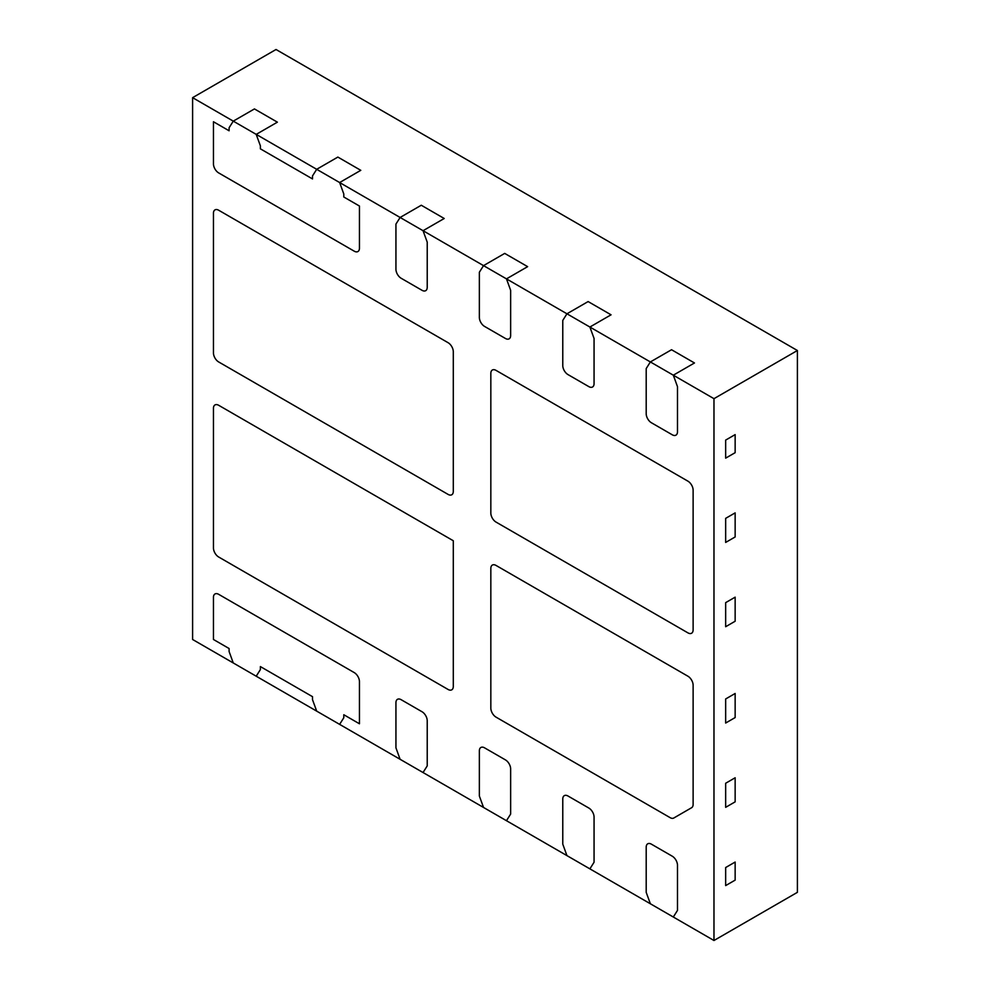 <?xml version="1.0" encoding="UTF-8"?>
<svg xmlns="http://www.w3.org/2000/svg" width="990" height="990" viewBox="0 0 990 990"><rect width="100%" height="100%" fill="white"/><g stroke="black" fill="none" stroke-linecap="round" stroke-linejoin="round"><path stroke-width="1.49" d="M725.658 440.092L725.658 458.147L735.149 452.678L735.149 434.61L725.658 440.092L735.149 434.61L735.149 452.678L725.658 458.147L725.658 440.092M694.473 362.971L671.542 349.73L694.473 362.971L673.311 375.198L677.482 386.632L677.482 431.789L677.482 386.632L673.311 375.198L694.473 362.971M646.198 368.577L646.198 413.721A7.376 4.257 -120 0 0 651.408 422.755L672.272 434.796A7.376 4.257 -120 0 0 675.947 435.154A7.376 4.257 -120 0 0 677.482 431.789A7.376 4.257 60 0 1 675.947 435.154A7.376 4.257 60 0 1 672.272 434.796L651.408 422.755A7.376 4.257 60 0 1 646.198 413.721L646.198 368.577L650.368 361.944L671.542 349.73L650.368 361.944L589.892 327.034L594.062 338.469L594.062 383.625L594.062 338.469L589.892 327.034L611.053 314.808L588.122 301.566L611.053 314.808L589.892 327.034L566.948 313.793L588.122 301.566L566.948 313.793L506.472 278.871L527.633 266.644L504.702 253.403L483.528 265.629L479.358 272.25L479.358 317.406A7.376 4.257 -120 0 0 484.568 326.428L505.432 338.469A7.376 4.257 -120 0 0 509.12 338.84A7.376 4.257 -120 0 0 510.642 335.462L510.642 290.305L506.472 278.871L527.633 266.644L504.702 253.403L483.528 265.629L423.052 230.707L444.213 218.493L421.282 205.239L444.213 218.493L423.052 230.707L400.108 217.466L421.282 205.239L400.108 217.466L395.938 224.087L395.938 269.243A7.376 4.257 -120 0 0 401.148 278.264L422.012 290.305A7.376 4.257 -120 0 0 425.7 290.676A7.376 4.257 -120 0 0 427.222 287.298L427.222 242.142L427.222 287.298A7.376 4.257 -120 0 1 425.7 290.676A7.376 4.257 -120 0 1 422.012 290.305L401.148 278.264A7.376 4.257 -120 0 1 395.938 269.243L395.938 224.087L400.108 217.466L339.632 182.544L360.793 170.329L337.862 157.076L360.793 170.329L339.632 182.544L316.689 169.302L337.862 157.076L316.689 169.302L312.518 175.923L312.518 178.93L312.518 175.923L316.689 169.302L256.212 134.38L277.386 122.166L254.442 108.925L277.386 122.166L256.212 134.38L233.269 121.139L254.442 108.925L233.269 121.139L229.098 127.76L229.098 130.779L229.098 127.76L233.269 121.139L192.605 97.663L192.605 639.49L233.269 662.966L229.098 651.531L229.098 648.524L229.098 651.531L233.269 662.966L316.689 711.129L312.518 699.695L312.518 696.675L312.518 699.695L316.689 711.129L400.108 759.293L395.938 747.858L395.938 702.702L395.938 747.858L400.108 759.293L483.528 807.456L479.358 796.01L479.358 750.865L479.358 796.01L483.528 807.456L566.948 855.62L562.778 844.173L562.778 799.029L562.778 844.173L566.948 855.62L650.368 903.771L646.198 892.337L646.198 847.18L646.198 892.337L650.368 903.771L713.976 940.5L713.976 398.673L650.368 361.944L646.198 368.577M453.296 491.387L453.296 351.722A7.376 4.257 -120 0 0 448.074 342.689L218.679 210.239A7.376 4.257 -120 0 0 214.991 209.88A7.376 4.257 -120 0 0 213.456 213.246L213.456 352.923A7.376 4.257 -120 0 0 218.679 361.956L448.074 494.394A7.376 4.257 -120 0 0 451.762 494.765A7.376 4.257 -120 0 0 453.296 491.387A7.376 4.257 60 0 1 451.762 494.765A7.376 4.257 60 0 1 448.074 494.394L218.679 361.956A7.376 4.257 60 0 1 213.456 352.923L213.456 213.246A7.376 4.257 60 0 1 214.991 209.88A7.376 4.257 60 0 1 218.679 210.239L448.074 342.689A7.376 4.257 60 0 1 453.296 351.722L453.296 491.387M510.642 290.305L510.642 335.462A7.376 4.257 -120 0 1 509.12 338.84A7.376 4.257 -120 0 1 505.432 338.469L484.568 326.428A7.376 4.257 -120 0 1 479.358 317.406L479.358 272.25L483.528 265.629L506.472 278.871L510.642 290.305M213.456 597.341L213.456 639.49L229.098 648.524L213.456 639.49L213.456 597.341A7.376 4.257 60 0 1 214.991 593.975A7.376 4.257 -120 0 0 213.456 597.341M260.382 669.587L256.212 676.207L260.382 669.587L260.382 666.579L312.518 696.675L260.382 666.579L260.382 669.587M343.802 717.75L339.632 724.371L343.802 717.75L343.802 714.743L343.802 717.75M359.444 723.777L343.802 714.743L359.444 723.777L359.444 681.627L359.444 723.777M354.234 672.594A7.376 4.257 60 0 1 359.444 681.627A7.376 4.257 60 0 0 354.234 672.594L218.679 594.334A7.376 4.257 -120 0 0 214.991 593.975A7.376 4.257 60 0 1 218.679 594.334L354.234 672.594M453.296 540.75L218.679 405.294A7.376 4.257 -120 0 0 214.991 404.935A7.376 4.257 -120 0 0 213.456 408.313L213.456 547.977A7.376 4.257 -120 0 0 218.679 557.011L448.074 689.461A7.376 4.257 -120 0 0 451.762 689.82A7.376 4.257 -120 0 0 453.296 686.441L453.296 540.75L453.296 686.441A7.376 4.257 60 0 1 451.762 689.82A7.376 4.257 60 0 1 448.074 689.461L218.679 557.011A7.376 4.257 60 0 1 213.456 547.977L213.456 408.313A7.376 4.257 60 0 1 214.991 404.935A7.376 4.257 60 0 1 218.679 405.294L453.296 540.75M510.642 814.077L506.472 820.698L510.642 814.077L510.642 768.921L510.642 814.077M505.432 759.887A7.376 4.257 60 0 1 510.642 768.921A7.376 4.257 60 0 0 505.432 759.887L484.568 747.846A7.376 4.257 -120 0 0 480.88 747.487A7.376 4.257 -120 0 0 479.358 750.865A7.376 4.257 60 0 1 480.88 747.487A7.376 4.257 60 0 1 484.568 747.846L505.432 759.887M725.658 867.537L725.658 885.592L735.149 880.122L735.149 862.055L725.658 867.537L735.149 862.055L735.149 880.122L725.658 885.592L725.658 867.537M677.482 910.404L673.311 917.025L677.482 910.404L677.482 865.248L677.482 910.404M672.272 856.214A7.376 4.257 60 0 1 677.482 865.248A7.376 4.257 60 0 0 672.272 856.214L651.408 844.173A7.376 4.257 -120 0 0 647.72 843.814A7.376 4.257 -120 0 0 646.198 847.18A7.376 4.257 60 0 1 647.72 843.814A7.376 4.257 60 0 1 651.408 844.173L672.272 856.214M735.149 801.851L735.149 777.769L725.658 783.251L725.658 807.333L735.149 801.851L735.149 777.769L725.658 783.251L725.658 807.333L735.149 801.851M735.149 717.564L735.149 693.483L725.658 698.965L725.658 723.047L735.149 717.564L735.149 693.483L725.658 698.965L725.658 723.047L735.149 717.564M496.039 717.144L670.106 817.641A7.376 4.257 -120 0 0 673.794 818.012L691.589 807.729A7.376 4.257 -120 0 0 693.124 804.35L693.124 685.241A7.376 4.257 -120 0 0 687.902 676.207L496.039 565.439A7.376 4.257 -120 0 0 492.352 565.067A7.376 4.257 -120 0 0 490.83 568.446L490.83 708.122A7.376 4.257 -120 0 0 496.039 717.144A7.376 4.257 60 0 1 490.83 708.122L490.83 568.446A7.376 4.257 60 0 1 492.352 565.067A7.376 4.257 60 0 1 496.039 565.439L687.902 676.207A7.376 4.257 60 0 1 693.124 685.241L693.124 804.35A7.376 4.257 60 0 1 691.589 807.729L673.794 818.012A7.376 4.257 60 0 1 670.106 817.641L496.039 717.144M594.062 862.24L589.892 868.861L594.062 862.24L594.062 817.084L594.062 862.24M588.852 808.05A7.376 4.257 60 0 1 594.062 817.084A7.376 4.257 60 0 0 588.852 808.05L567.988 796.01A7.376 4.257 -120 0 0 564.3 795.651A7.376 4.257 -120 0 0 562.778 799.029A7.376 4.257 60 0 1 564.3 795.651A7.376 4.257 60 0 1 567.988 796.01L588.852 808.05M427.222 765.913L423.052 772.534L427.222 765.913L427.222 720.757L427.222 765.913M422.012 711.736A7.376 4.257 60 0 1 427.222 720.757A7.376 4.257 60 0 0 422.012 711.736L401.148 699.695A7.376 4.257 -120 0 0 397.473 699.324A7.376 4.257 -120 0 0 395.938 702.702A7.376 4.257 60 0 1 397.473 699.324A7.376 4.257 60 0 1 401.148 699.695L422.012 711.736M260.382 145.827L256.212 134.38L260.382 145.827L260.382 148.834L312.518 178.93L260.382 148.834L260.382 145.827M343.802 193.99L339.632 182.544L343.802 193.99L343.802 196.998L359.444 206.031L343.802 196.998L343.802 193.99M359.444 248.168L359.444 206.031L359.444 248.168A7.376 4.257 -120 0 1 357.922 251.547A7.376 4.257 -120 0 0 359.444 248.168M354.234 251.175A7.376 4.257 -120 0 0 357.922 251.547A7.376 4.257 -120 0 1 354.234 251.175L218.679 172.916L354.234 251.175M213.456 163.882A7.376 4.257 -120 0 0 218.679 172.916A7.376 4.257 -120 0 1 213.456 163.882L213.456 121.745L229.098 130.779L213.456 121.745L213.456 163.882M427.222 242.142L423.052 230.707L427.222 242.142M496.039 522.089L687.902 632.857A7.376 4.257 -120 0 0 691.589 633.229A7.376 4.257 -120 0 0 693.124 629.85L693.124 490.186A7.376 4.257 -120 0 0 687.902 481.152L496.039 370.384A7.376 4.257 -120 0 0 492.352 370.012A7.376 4.257 -120 0 0 490.83 373.391L490.83 513.055A7.376 4.257 -120 0 0 496.039 522.089A7.376 4.257 60 0 1 490.83 513.055L490.83 373.391A7.376 4.257 60 0 1 492.352 370.012A7.376 4.257 60 0 1 496.039 370.384L687.902 481.152A7.376 4.257 60 0 1 693.124 490.186L693.124 629.85A7.376 4.257 60 0 1 691.589 633.229A7.376 4.257 60 0 1 687.902 632.857L496.039 522.089M735.149 621.237L735.149 597.168L725.658 602.638L725.658 626.72L735.149 621.237L735.149 597.168L725.658 602.638L725.658 626.72L735.149 621.237M735.149 536.964L735.149 512.882L725.658 518.352L725.658 542.433L735.149 536.964L735.149 512.882L725.658 518.352L725.658 542.433L735.149 536.964M562.778 320.414L562.778 365.558A7.376 4.257 -120 0 0 567.988 374.591L588.852 386.632A7.376 4.257 -120 0 0 592.527 387.003A7.376 4.257 -120 0 0 594.062 383.625A7.376 4.257 60 0 1 592.527 387.003A7.376 4.257 60 0 1 588.852 386.632L567.988 374.591A7.376 4.257 60 0 1 562.778 365.558L562.778 320.414L566.948 313.793L562.778 320.414M713.976 398.673L797.396 350.51L797.396 892.337L713.976 940.5M797.396 350.51L276.024 49.5L192.605 97.663"/></g></svg>

